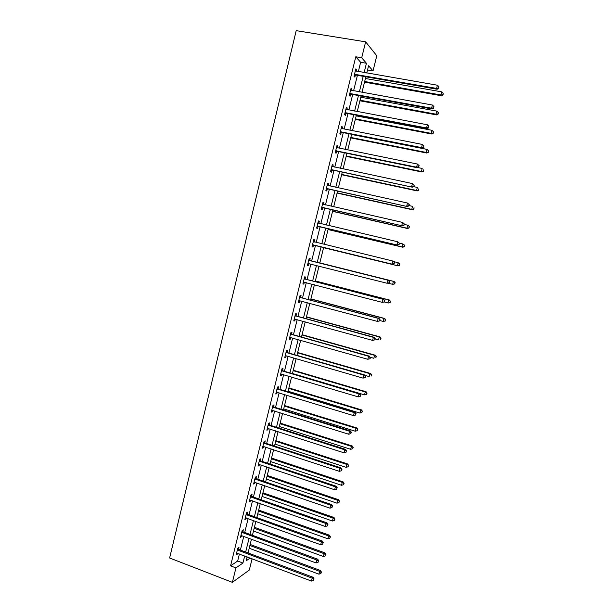 <?xml version="1.0" encoding="UTF-8"?>
<svg xmlns="http://www.w3.org/2000/svg" width="613" height="613" viewBox="0 0 613 613"><rect width="100%" height="100%" fill="white"/><g stroke="black" fill="none" stroke-linecap="round" stroke-linejoin="round"><path stroke-width="0.92" d="M252.104 558.765L249.307 570.044L232.373 582.35L169.625 557.991L296.202 30.65L365.639 41.837L361.708 57.775L355.793 56.779L230.572 565.845L237.668 561.041L239.399 553.991M365.639 41.837L376.78 55.783L373.026 70.909L368.582 65.744L366.781 73.008M367.532 69.966L373.026 70.909M240.373 550.068L243.759 536.329M244.71 532.459L248.127 518.606M249.07 514.79L252.51 500.821M253.437 497.059L256.908 482.975M257.82 479.274L261.322 465.075M262.226 461.428L265.751 447.107M266.64 443.521L270.195 429.085M271.069 425.552L274.655 411.001M275.513 407.522L279.13 392.849M279.972 389.431L283.62 374.643M284.447 371.279L288.125 356.375M288.938 353.065L292.646 338.039M293.443 334.79L297.182 319.641M297.964 316.454L301.734 301.182M302.508 298.056L306.301 282.662M307.059 279.589L310.883 264.073M311.626 261.069L315.473 245.461M316.216 242.434L320.07 226.818M320.837 223.707L324.683 208.106M325.465 204.918L329.311 189.333M330.116 186.061L333.955 170.498M334.782 167.142L338.614 151.595M339.464 148.154L343.288 132.63M344.161 129.105L347.985 113.597M348.874 109.988L352.69 94.494M353.601 90.801L357.417 75.33M358.352 71.552L360.636 62.281L355.793 56.779M356.299 71.2L356.659 69.744L355.846 68.863L354.023 76.273L354.843 77.123L355.333 75.138M351.563 90.433L351.939 88.916L351.111 88.103L349.287 95.482L350.123 96.272L350.613 94.287M346.835 109.604L347.226 108.018L346.391 107.275L344.575 114.631L345.425 115.344L345.908 113.374M342.131 128.707L342.537 127.052L341.686 126.378L339.878 133.711L340.736 134.362L341.226 132.393M337.441 147.748L337.863 146.024L336.997 145.419L335.196 152.721L336.07 153.304L336.552 151.342M332.767 166.721L333.204 164.935L332.323 164.391L330.53 171.671L331.418 172.184L331.901 170.23M328.108 185.624L328.568 183.77L327.664 183.295L325.878 190.551L326.783 191.003L327.265 189.049M323.465 204.466L323.94 202.551L323.028 202.137L321.243 209.362L322.162 209.753L322.645 207.807M318.852 223.193L319.327 221.262L318.4 220.91L316.63 228.113L317.565 228.442L318.04 226.504M314.262 241.836L314.737 239.905L313.795 239.622L312.025 246.801L312.975 247.062L313.45 245.131M309.688 260.418L310.155 258.487L309.205 258.272L307.442 265.429L308.4 265.621L308.875 263.697M305.121 278.93L305.596 277.007L304.623 276.854L302.868 283.988L303.849 284.118L304.316 282.202M300.577 297.374L301.052 295.466L300.064 295.374L298.316 302.477L299.305 302.546L299.772 300.661M296.048 315.764L296.516 313.856L295.52 313.833L293.773 320.913L294.776 320.921L295.228 319.105M291.535 334.093L292.003 332.192L290.991 332.223L289.252 339.28L290.271 339.227L290.7 337.487M287.037 352.352L287.497 350.46L286.478 350.552L284.746 357.586L285.773 357.471L286.187 355.808M282.547 370.551L283.014 368.666L281.98 368.819L280.248 375.83L281.298 375.654L281.681 374.068M278.08 388.688L278.547 386.811L277.49 387.025L275.773 394.013L276.831 393.776L277.199 392.259M273.628 406.771L274.088 404.894L273.023 405.17L271.306 412.135L272.379 411.836L272.731 410.396M269.191 424.786L269.651 422.916L268.571 423.254L266.862 430.196L267.942 429.836L268.279 428.472M264.762 442.739L265.222 440.877L264.134 441.276L262.433 448.195L263.529 447.774L263.843 446.479M260.356 460.639L260.816 458.785L259.713 459.244L258.012 466.133L259.123 465.65L259.422 464.432M255.966 478.469L256.418 476.623L255.299 477.144L253.606 484.009L254.732 483.473L255.016 482.324M251.583 496.246L252.035 494.407L250.909 494.982L249.223 501.825L250.357 501.227L250.625 500.154M247.223 513.962L247.675 512.131L246.526 512.767L244.848 519.586L245.997 518.927L246.242 517.924M242.871 531.624L243.323 529.793L242.166 530.483L240.488 537.287L241.652 536.574L241.882 535.632M238.534 549.225L238.986 547.401L237.813 548.145L236.143 554.926L237.315 554.152L237.53 553.286M232.373 582.35L235.936 567.891L242.94 563.04L244.687 555.976M230.572 565.845L235.936 567.891M247.093 556.88L246.112 560.841L250.165 558.029M365.846 76.801L362.007 92.318M361.088 96.026L357.241 111.566M356.352 115.183L352.498 130.745M351.624 134.278L347.77 149.856M346.92 153.304L343.065 168.897M342.23 172.261L338.368 187.877M337.556 191.156L333.694 206.788M332.897 209.983L329.028 225.63M328.261 228.749L324.384 244.411M323.633 247.453L319.764 263.1M319.013 266.119L315.166 281.681M314.4 284.761L310.584 300.201M309.81 303.343L306.017 318.66M305.228 321.856L301.473 337.05M300.661 340.307L296.937 355.379M296.117 358.689L292.416 373.646M291.581 377.018L287.918 391.845M287.068 395.278L283.428 409.99M282.562 413.476L278.953 428.073M278.08 431.621L274.501 446.095M273.605 449.697L270.057 464.049M269.153 467.711L265.628 481.948M264.709 485.665L261.215 499.787M260.287 503.557L256.816 517.571M255.874 521.395L252.433 535.287M251.476 539.164L248.066 552.949M364.145 72.556L366.436 63.262L361.708 57.775M245.66 552.045L249.062 538.275M250.02 534.406L253.445 520.521M254.395 516.698L257.851 502.698M258.778 498.936L262.272 484.822M263.184 481.113L266.701 466.884M267.605 463.229L271.145 448.885M272.042 445.283L275.612 430.824M276.486 427.284L280.087 412.702M280.953 409.216L284.585 394.519M285.428 391.094L289.091 376.275M289.926 372.903L293.612 357.969M294.432 354.651L298.156 339.594M298.96 336.345L302.707 321.166M303.496 317.971L307.282 302.669M308.055 299.527L311.864 284.103M312.63 281.03L316.469 265.483M317.212 262.464L321.082 246.824M321.825 243.79L325.695 228.143M326.461 225.032L330.33 209.401M331.12 206.198L334.974 190.589M335.786 187.31L339.64 171.709M340.468 168.345L344.322 152.767M345.173 149.319L349.019 133.764M349.893 130.232L353.732 114.685M354.62 111.068L358.459 95.551M359.371 91.843L363.202 76.341M360.636 62.281L366.436 63.262M237.668 561.041L242.94 563.04M355.67 69.575L356.659 69.744M350.95 88.739L351.939 88.916M346.253 107.834L347.226 108.018M341.564 126.86L342.537 127.052M336.889 145.825L337.863 146.024M332.238 164.728L333.204 164.935M327.603 183.563L328.568 183.77M322.974 202.328L323.94 202.551M318.369 221.032L319.327 221.262M313.779 239.675L314.737 239.905M307.45 265.383L308.4 265.621M302.899 283.865L303.849 284.118M298.362 302.293L299.305 302.546M293.834 320.66L294.776 320.921M289.328 338.958L290.271 339.227M284.838 357.195L285.773 357.471M280.363 375.371L281.298 375.654M275.904 393.492L276.831 393.776M271.452 411.545L272.379 411.836M267.023 429.537L267.942 429.836M262.609 447.467L263.529 447.774M258.203 465.344L259.123 465.65M253.82 483.159L254.732 483.473M249.445 500.913L250.357 501.227M245.093 518.606L245.997 518.927M240.748 536.237L241.652 536.574M236.419 553.815L237.315 554.152M355.157 74.219L355.977 75.077L437.161 89.245L436.609 88.41L354.513 74.273M438.632 87.988L438.954 86.717L438.632 87.988L436.609 88.41L437.421 85.23L355.356 70.863M355.977 75.077L354.237 75.384M437.161 89.245L438.847 88.326M438.954 86.717L437.421 85.23M364.52 82.15L441.406 95.735L440.893 94.946L441.674 91.85L365.425 78.495M364.681 81.498L440.893 94.946L443.061 94.846L443.168 93.299L442.854 94.532M441.674 91.85L443.168 93.299M443.061 94.846L441.406 95.735M350.421 93.444L351.257 94.233L432.15 108.976L431.583 108.21L349.778 93.49M433.598 107.781L433.92 106.516L433.598 107.781L431.583 108.21L432.387 105.038L350.621 90.096M351.257 94.233L349.525 94.525M432.15 108.976L433.828 108.087M433.92 106.516L432.387 105.038M345.709 112.6L346.552 113.321L427.154 128.63L426.571 127.941L345.065 112.646M428.587 127.504L428.908 126.24L428.587 127.504L426.571 127.941L427.376 124.784L345.901 109.26M346.552 113.321L344.828 113.604M427.154 128.63L428.816 127.78M428.908 126.24L427.376 124.784M359.908 100.8L436.525 114.899L435.996 114.179L436.778 111.099L360.789 97.222M360.053 100.218L435.996 114.179L438.165 114.049L438.264 112.531L437.95 113.765M436.778 111.099L438.264 112.531M438.165 114.049L436.525 114.899M355.31 119.374L431.659 134.002L431.115 133.35L431.897 130.285L356.176 115.88M355.44 118.868L431.115 133.35L433.291 133.19L433.383 131.703L433.069 132.929M431.897 130.285L433.383 131.703M433.291 133.19L431.659 134.002M341.004 131.688L341.862 132.347L422.173 148.216L421.575 147.595L340.361 131.734M423.591 147.158L423.912 145.894L423.591 147.158L421.575 147.595L422.372 144.453L341.196 128.355M341.862 132.347L340.146 132.615M422.173 148.216L423.828 147.404M423.912 145.894L422.372 144.453M336.315 150.714L337.188 151.304L417.215 167.732L416.602 167.18L335.679 150.752M418.61 166.736L416.602 167.18L417.399 164.046L419.177 165.709L418.61 166.736L419.177 165.709M336.775 147.564L417.399 164.046L418.932 165.487M337.188 151.304L335.48 151.557M417.215 167.732L418.855 166.958M331.648 169.671L412.273 187.187L331.012 169.701M413.652 186.245L411.645 186.704L412.434 183.578L414.219 185.195L413.652 186.245L414.219 185.195M331.84 166.353L412.434 183.578L413.974 184.996M332.537 170.199L330.836 170.437M331.855 166.269L332.361 166.629M412.273 187.187L413.905 186.444M350.728 137.894L426.817 153.043L426.25 152.453L427.031 149.396L351.578 134.477M350.843 137.458L426.25 152.453L428.433 152.262L428.518 150.798L428.203 152.024M427.031 149.396L428.518 150.798M428.433 152.262L426.817 153.043M346.169 156.353L421.982 172.015L421.407 171.487L422.181 168.445L417.675 167.518M346.261 155.978L421.407 171.487L423.591 171.265L423.667 169.832L423.361 171.05M423.591 171.265L421.982 172.015M341.617 174.743L417.169 190.919L416.572 190.459L417.346 187.425L413.53 186.613M341.694 174.444L416.572 190.459L418.763 190.199L418.84 188.804L418.526 190.015M418.763 190.199L417.169 190.919M337.081 193.08L412.373 209.753L411.76 209.362L412.534 206.343L409.04 205.57M337.142 192.842L411.76 209.362L413.959 209.071L414.02 207.707L413.714 208.918M413.959 209.071L412.373 209.753M332.56 211.347L407.591 228.526L406.963 228.205L407.729 225.193L404.251 224.396M332.606 211.179L406.963 228.205L409.162 227.883L409.223 226.542L408.917 227.752M409.223 226.542L408.358 225.523L409.469 226.68M409.162 227.883L407.591 228.526M328.062 229.553L402.825 247.238L402.182 246.978L402.948 243.974L399.354 243.131M328.085 229.461L402.182 246.978L404.388 246.625L404.442 245.315L404.136 246.518M404.442 245.315L403.592 244.242L404.695 245.422M404.388 246.625L402.825 247.238M399.37 265.222L399.676 264.027L399.37 265.222L397.423 265.69L323.58 247.675L398.082 265.881L397.423 265.69L398.182 262.693L393.837 261.644M399.676 264.027L398.182 262.693L399.937 264.103M399.63 265.299L398.082 265.881M388.282 283.229L392.672 284.332L393.431 281.352L394.105 281.49L319.81 262.9M394.925 282.67L394.619 283.857L395.193 282.723L393.431 281.352L319.802 262.923M394.887 283.911L392.672 284.332L394.619 283.857M394.105 281.49L395.193 282.723M384.32 301.979L387.945 302.914L388.703 299.941L389.385 300.018L315.35 280.938M390.19 301.244L389.891 302.439L390.466 301.274L388.703 299.941L315.327 281.03M390.159 302.462L388.634 302.983L389.891 302.439M389.385 300.018L390.466 301.274M379.815 320.522L383.232 321.434L383.983 318.469L384.688 318.484L310.906 298.914M385.477 319.764L385.171 320.944L385.753 319.764L383.983 318.469L310.868 299.067M385.454 320.951L383.232 321.434L385.171 320.944M384.688 318.484L385.753 319.764M375.125 338.958L378.535 339.886L379.286 336.935L379.999 336.889L306.469 316.829M380.773 338.215L380.474 339.395L381.056 338.192L379.286 336.935L306.416 317.051M379.999 336.889L381.056 338.192M370.214 357.256L373.853 358.276L374.597 355.333L375.332 355.226L302.056 334.69M376.091 356.605L375.792 357.777L376.382 356.559L374.597 355.333L301.987 334.974M375.332 355.226L376.382 356.559M364.911 375.371L369.187 376.604L369.93 373.677L370.673 373.501L297.65 352.49M371.417 374.934L371.126 376.106L371.716 374.857L369.93 373.677L297.566 352.843M370.673 373.501L371.716 374.857M292.455 373.493L364.536 394.872L365.279 391.952L366.038 391.715L293.267 370.229M366.766 393.194L366.467 394.366L367.072 393.102L365.279 391.952L293.16 370.643M366.467 394.366L364.536 394.872M366.038 391.715L367.072 393.102M288.072 391.232L359.9 413.078L360.643 410.166L361.417 409.867L288.892 387.906M362.13 411.392L361.831 412.557L362.436 411.277L360.643 410.166L288.769 388.389M361.831 412.557L359.9 413.078M361.417 409.867L362.436 411.277M283.696 408.909L355.279 431.215L356.023 428.311L356.812 427.958L284.532 405.53M357.509 429.537L357.21 430.694L357.823 429.391L356.023 428.311L284.394 406.074M357.21 430.694L355.279 431.215M356.812 427.958L357.823 429.391M279.336 426.525L350.682 449.298L351.418 446.402L352.214 445.988L280.187 423.1M352.904 447.613L352.613 448.77L353.226 447.444L351.418 446.402L280.034 423.706M352.613 448.77L350.682 449.298M352.214 445.988L353.226 447.444M274.992 444.088L346.092 467.313L346.828 464.432L347.64 463.957L275.858 440.609M348.314 465.627L348.023 466.784L348.636 465.436L346.828 464.432L275.689 441.276M348.023 466.784L346.092 467.313M347.64 463.957L348.636 465.436M270.662 461.589L341.518 485.274L342.253 482.4L343.081 481.864L271.536 458.057M343.74 483.588L343.449 484.737L344.069 483.373L342.253 482.4L271.36 458.792M343.449 484.737L341.518 485.274M343.081 481.864L344.069 483.373M326.997 188.566L407.346 206.566L326.361 188.589M408.71 205.692L406.703 206.152L407.492 203.041L409.285 204.612L408.71 205.692L409.285 204.612M327.181 185.249L407.492 203.041L409.024 204.443M327.894 189.026L326.2 189.248M327.219 185.103L327.871 185.57M407.346 206.566L408.971 205.853M322.354 207.393L402.442 225.875L321.725 207.416M403.783 225.063L401.776 225.53L402.565 222.427L404.365 223.96L403.783 225.063L404.365 223.96M322.545 204.083L402.565 222.427L404.097 223.822M323.273 207.784L321.58 207.999M322.599 203.861L323.403 204.451M402.442 225.875L404.051 225.201M317.733 226.151L397.553 245.116L317.105 226.174M398.879 244.365L396.872 244.84L397.661 241.752L399.461 243.246L398.879 244.365L399.461 243.246M317.925 222.856L397.661 241.752L399.193 243.131M318.668 226.488L316.982 226.687M317.994 222.565L318.944 223.262M397.553 245.116L399.147 244.48M313.128 244.855L392.68 264.287L312.5 244.863M393.99 263.605L391.983 264.08L392.764 261.008L394.58 262.456L393.99 263.605L394.58 262.456M313.32 241.56L392.764 261.008L394.305 262.372M314.071 245.116L312.392 245.307M313.404 241.2L314.515 242.02M392.68 264.287L394.266 263.682M389.401 282.823L389.707 281.605L389.401 282.823L387.109 283.26L307.918 263.498M389.117 282.769L387.109 283.26L387.891 280.187L388.604 280.34L310.232 260.717L308.829 259.766M308.73 260.203L387.891 280.187L389.424 281.543M309.205 263.651L307.826 263.866M389.707 281.605L388.604 280.34M384.55 301.902L384.857 300.676L384.55 301.902L382.259 302.362L303.343 282.064M384.259 301.872L382.259 302.362L383.033 299.305L383.761 299.389L305.665 279.229L304.278 278.279M304.148 278.777L383.033 299.305L384.573 300.646M304.439 282.179L303.266 282.355M384.857 300.676L383.761 299.389M379.715 320.906L380.029 319.687L379.715 320.906L377.424 321.404L298.784 300.562M379.424 320.906L377.424 321.404L378.198 318.354L378.941 318.369L301.121 297.688L299.734 296.723M299.588 297.29L378.198 318.354L379.731 319.687M299.719 300.646L298.73 300.791M380.029 319.687L378.941 318.369M374.903 339.847L375.21 338.629L374.903 339.847L372.604 340.376L294.248 319.005M374.597 339.87L372.604 340.376L373.371 337.342L374.129 337.288L296.585 316.078L295.205 315.105M295.052 315.741L373.371 337.342L374.911 338.652M295.006 319.044L294.209 319.158M375.21 338.629L374.129 337.288M370.106 358.712L370.413 357.509L370.106 358.712L367.8 359.279L289.719 337.38M369.792 358.766L367.8 359.279L368.566 356.253L369.34 356.138L292.072 334.407L290.692 333.426M290.524 334.131L368.566 356.253L370.106 357.555M290.317 337.38L289.696 337.464M370.413 357.509L369.34 356.138M365.325 377.524L365.632 376.321L365.325 377.524L363.011 378.121L285.566 355.663M365.011 377.6L363.011 378.121L363.777 375.102L364.566 374.918L287.574 352.674L286.194 351.686M286.01 352.452L363.777 375.102L365.317 376.397M365.632 376.321L364.566 374.918M281.513 370.712L359.011 393.883L358.245 396.887L280.716 373.945M281.719 369.877L283.083 370.873L359.808 393.638L359.011 393.883L360.544 395.163L360.237 396.366L360.544 395.163M360.865 395.063L359.808 393.638M358.245 396.887L360.237 396.366M277.03 388.918L354.253 412.603L353.494 415.599L276.233 392.128M277.252 388.014L278.616 389.017L355.073 412.288L354.253 412.603L355.785 413.867L355.486 415.07L355.785 413.867M356.115 413.744L355.073 412.288M353.494 415.599L355.486 415.07M272.563 407.055L349.517 431.253L348.759 434.242L271.774 410.258M272.8 406.082L274.157 407.101L350.345 430.878L349.517 431.253L351.05 432.51L350.743 433.705L351.05 432.51M351.379 432.357L350.345 430.878M348.759 434.242L350.743 433.705M268.111 425.131L344.79 449.842L344.039 452.815L267.322 428.326M268.364 424.096L269.72 425.115L345.64 449.406L344.79 449.842L346.33 451.084L346.023 452.271L346.33 451.084M346.667 450.907L345.64 449.406M344.039 452.815L346.023 452.271M263.674 443.145L340.085 468.363L339.334 471.328L262.885 446.333M263.942 442.05L265.291 443.076L340.951 467.865L340.085 468.363L341.625 469.596L341.318 470.776L341.625 469.596M341.962 469.389L340.951 467.865M339.334 471.328L341.318 470.776M259.253 461.099L335.395 486.822L334.652 489.779L258.471 464.271M259.537 459.942L260.885 460.976L336.276 486.255L335.395 486.822L336.935 488.04L336.629 489.22L336.935 488.04M337.28 487.81L336.276 486.255M334.652 489.779L336.629 489.22M254.847 478.998L330.729 505.219L329.978 508.162L254.066 482.155M255.146 477.772L256.487 478.814L331.618 504.591L330.729 505.219L332.261 506.422L331.962 507.602L332.261 506.422M332.614 506.169L331.618 504.591M329.978 508.162L331.962 507.602M250.449 496.829L326.07 523.548L325.327 526.483L249.675 499.986M250.771 495.542L252.104 496.591L326.974 522.858L326.07 523.548L327.603 524.743L327.304 525.916L327.603 524.743M327.963 524.46L326.974 522.858M325.327 526.483L327.304 525.916M266.349 479.037L336.966 503.173L337.694 500.308L338.537 499.71L267.237 475.45M339.181 501.48L338.889 502.629L339.518 501.242L337.694 500.308L267.038 476.247M338.889 502.629L336.966 503.173M338.537 499.71L339.518 501.242M262.05 496.423L332.422 521.012L333.15 518.154L334.008 517.502L262.946 492.791M334.637 519.318L334.346 520.46L334.982 519.058L334.637 519.318L333.15 518.154L262.739 493.641M334.346 520.46L332.422 521.012M334.008 517.502L334.982 519.058M246.074 514.606L321.427 541.815L320.683 544.735L245.3 517.747M246.411 513.257L247.736 514.315L322.346 541.064L321.427 541.815L322.959 542.995L322.668 544.168L322.959 542.995M323.327 542.697L322.346 541.064M320.683 544.735L322.668 544.168M257.759 513.755L327.894 538.789L328.622 535.938L329.495 535.226L258.671 510.07M330.108 537.095L329.817 538.229L330.453 536.804L330.108 537.095L328.622 535.938L258.448 510.981M329.817 538.229L327.894 538.789M329.495 535.226L330.453 536.804M241.714 532.322L316.806 560.021L316.063 562.933L240.94 535.448M242.058 530.904L243.384 531.977L317.741 559.209L316.806 560.021L318.339 561.186L318.04 562.351L318.339 561.186M318.706 560.864L317.741 559.209M316.063 562.933L318.04 562.351M253.491 531.034L323.388 556.504L324.108 553.669L324.99 552.895L254.41 527.295M325.595 554.811L325.304 555.945L325.947 554.497L325.595 554.811L324.108 553.669L254.173 528.268M325.304 555.945L323.388 556.504M324.99 552.895L325.947 554.497M237.361 549.976L312.193 578.159L311.458 581.063L236.595 553.095M237.729 548.497L239.047 549.577L313.143 577.285L312.193 578.159L313.726 579.316L313.435 580.48L313.726 579.316M314.109 578.971L313.143 577.285M311.458 581.063L313.435 580.48M249.23 548.252L318.89 574.159L319.611 571.339L320.507 570.511L250.165 544.459M321.097 572.465L320.814 573.599L321.457 572.136L321.097 572.465L319.611 571.339L249.912 545.493M320.814 573.599L318.89 574.159M320.507 570.511L321.457 572.136M354.705 74.234L355.517 75.093M349.969 93.452L350.797 94.241M345.249 112.608L346.1 113.328M340.552 131.695L341.41 132.354M335.863 150.714L336.744 151.304M331.196 169.671L332.085 170.192M326.545 188.559L327.449 189.019M322.699 204.198L323.12 204.382M321.909 207.386L322.829 207.776M318.07 222.963L318.768 223.224M317.289 226.143L318.224 226.473M313.465 241.675L314.408 241.951M312.684 244.84L313.634 245.1M308.875 260.31L309.833 260.525M309.274 260.502L310.232 260.717M308.094 263.467L309.059 263.667M304.301 278.892L305.274 279.038M304.699 279.084L305.665 279.229M303.527 282.034L304.301 282.141M299.742 297.405L300.722 297.489M300.132 297.604L301.121 297.688M298.968 300.539L299.443 300.577M295.198 315.856L296.194 315.879M295.589 316.055L296.585 316.078M290.669 334.246L291.681 334.2M291.06 334.445L292.072 334.407M286.156 352.567L287.183 352.467M286.547 352.774L287.574 352.674M281.658 370.834L282.693 370.666M282.049 371.041L283.083 370.873M277.176 389.033L278.225 388.811M277.559 389.24L278.616 389.017M272.708 407.17L273.773 406.886M273.091 407.384L274.157 407.101M268.256 425.246L269.329 424.901M268.64 425.46L269.72 425.115M263.812 443.268L264.908 442.862M264.203 443.483L265.291 443.076M259.391 461.221L260.502 460.761M259.774 461.443L260.885 460.976M254.985 479.121L256.104 478.592M255.368 479.335L256.487 478.814M250.594 496.951L251.728 496.369M250.978 497.174L252.104 496.591M246.219 514.728L247.361 514.092M246.595 514.958L247.736 514.315M241.851 532.444L243.009 531.747M242.235 532.674L243.384 531.977M237.507 550.099L238.672 549.348M237.882 550.328L239.047 549.577"/></g></svg>
